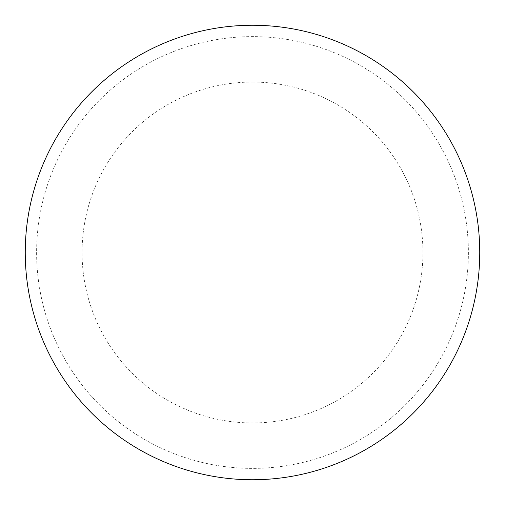 <?xml version="1.0" encoding="UTF-8"?>
<svg xmlns="http://www.w3.org/2000/svg" width="505" height="505" viewBox="0 0 505 505"><rect width="100%" height="100%" fill="white"/><g stroke="black" fill="none" stroke-linecap="round" stroke-linejoin="round"><path stroke-width="0.38" stroke-dasharray="2.52 1.89" d="M252.5 25.25A227.25 227.25 0 0 1 479.75 252.5A227.25 227.25 0 0 1 252.5 479.75A227.25 227.25 0 0 1 25.25 252.5A227.25 227.25 0 0 1 252.5 25.25A227.25 227.25 0 0 1 479.75 252.5A227.25 227.25 0 0 1 252.5 479.75A227.25 227.25 0 0 1 25.25 252.5A227.25 227.25 0 0 1 252.5 25.25A227.25 227.25 0 0 1 479.75 252.5A227.25 227.25 0 0 1 252.5 479.75M36.612 252.5A215.887 215.887 0 0 0 252.5 468.387A215.887 215.887 0 0 0 468.387 252.5A215.887 215.887 0 0 0 252.5 36.612A215.887 215.887 0 0 0 36.612 252.5A215.887 215.887 0 0 0 252.5 468.387A215.887 215.887 0 0 0 468.387 252.5A215.887 215.887 0 0 0 252.5 36.612A215.887 215.887 0 0 0 36.612 252.5A215.887 215.887 0 0 0 252.5 468.387A215.887 215.887 0 0 0 468.387 252.5M25.25 252.5A227.25 227.25 0 0 0 252.5 479.75A227.25 227.25 0 0 0 479.75 252.5A227.25 227.25 0 0 0 252.5 25.25A227.25 227.25 0 0 0 25.25 252.5A227.25 227.25 0 0 0 252.5 479.75A227.25 227.25 0 0 0 479.75 252.5A227.25 227.25 0 0 0 252.5 25.25A227.25 227.25 0 0 0 25.25 252.5M252.5 82.062A170.438 170.438 0 0 1 422.938 252.5A170.438 170.438 0 0 1 252.5 422.938A170.438 170.438 0 0 1 82.062 252.5A170.438 170.438 0 0 1 252.5 82.062"/><path stroke-width="0.76" d="M25.25 252.5A227.25 227.25 0 0 0 252.5 479.75A227.25 227.25 0 0 0 479.75 252.5A227.25 227.25 0 0 0 252.5 25.25A227.25 227.25 0 0 0 25.25 252.5"/></g></svg>
